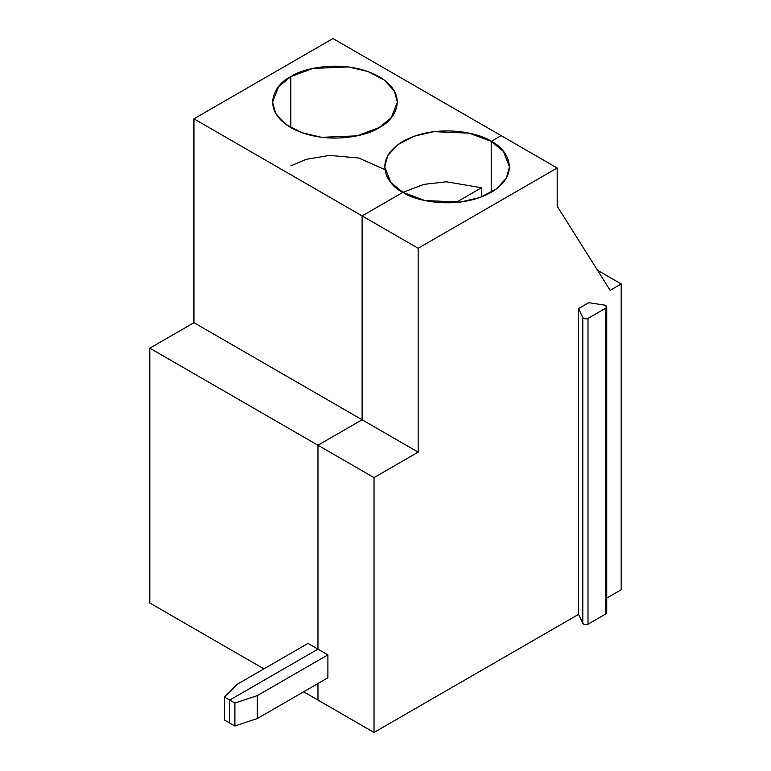 <?xml version="1.0" encoding="UTF-8"?>
<svg xmlns="http://www.w3.org/2000/svg" width="771" height="771" viewBox="0 0 771 771"><rect width="100%" height="100%" fill="white"/><g stroke="black" fill="none" stroke-linecap="round" stroke-linejoin="round"><path stroke-width="1.16" d="M597.554 270.303L621.195 283.95L621.195 589.748L621.195 283.95L597.554 270.303M501.14 135.638L491.214 141.372C505.892 147.801 523.278 173.128 491.214 192.336C457.935 210.849 414.075 200.817 402.934 192.336L362.11 215.909L418.161 248.272L557.192 168.001L501.14 135.638L557.192 168.001L557.192 206.223L610.16 290.32L621.195 283.95L610.16 290.32L557.192 206.223L557.192 168.001L418.161 248.272L362.11 215.909L362.11 419.771L418.161 452.134L418.161 248.272L418.161 452.134L374.022 477.615L374.022 732.45L578.587 614.342L578.587 308.545L588.765 302.675L578.587 308.545L582.789 317.594C584.013 318.972 585.758 319.242 588.013 318.404L605.833 308.111C607.288 306.81 606.816 305.808 604.425 305.094L588.765 302.675L604.425 305.094L606.738 306.839L605.833 308.111L588.013 318.404L588.013 624.192C585.758 625.04 584.013 624.77 582.789 623.392L578.587 614.342L374.022 732.45L317.97 700.087L374.022 732.45L374.022 477.615L317.97 445.252L317.97 649.124L327.897 654.858L327.897 677.786L257.283 718.562L234.895 726.022L229.691 723.025L234.895 726.022L234.895 703.085L229.691 700.087L229.691 723.025L229.691 700.087L234.895 703.085L257.283 695.625L327.897 654.858L317.97 649.124L229.691 700.087L317.97 649.124L317.97 445.252L374.022 477.615L418.161 452.134L362.11 419.771L317.97 445.252L362.11 419.771L362.11 215.909L402.934 192.336L424.946 200.556L460.422 202.06L479.919 197.501L496.225 189.068L506.345 178.159L509.496 166.854L503.396 151.328L491.214 141.372L491.214 192.336L491.214 141.372L501.14 135.638L332.976 38.55L193.945 118.821L332.976 38.55L501.14 135.638L491.214 141.372L501.14 135.638M606.738 598.094L621.195 589.748L606.738 598.094M605.833 611.364L605.833 613.909L588.013 624.192L605.833 613.909L605.833 308.111L605.833 613.909L606.738 612.637L606.738 306.839M588.013 624.192L588.013 318.404C585.758 319.242 584.013 318.972 582.789 317.594L582.789 623.392C584.013 624.77 585.758 625.04 588.013 624.192M317.97 683.52L317.97 700.087L317.97 683.52L317.97 700.087L303.62 691.809L317.97 700.087L317.97 683.52M327.897 654.858L257.283 695.625L257.283 718.562L327.897 677.786L327.897 654.858M257.283 718.562L257.283 695.625L234.895 703.085L234.895 726.022L257.283 718.562M578.587 614.342L582.789 623.392L582.789 317.594L578.587 308.545L578.587 614.342M263.904 668.871L149.805 602.999L149.805 348.164L193.945 322.683L193.945 118.821L362.11 215.909L402.934 192.336C388.247 185.907 370.87 160.58 402.934 141.372C436.203 122.859 480.073 132.891 491.214 141.372L491.214 192.336L491.214 141.372L469.202 133.161L433.726 131.648L414.22 136.207L397.923 144.64L387.803 155.549L384.652 166.854L390.743 182.39L402.934 192.336L362.11 215.909L193.945 118.821L193.945 322.683L149.805 348.164L149.805 602.999L263.904 668.871M290.821 76.647C301.962 68.166 345.832 58.133 379.101 76.647C411.165 95.855 393.788 121.182 379.101 127.61C367.96 136.091 324.099 146.124 290.821 127.61C258.757 108.403 276.143 83.075 290.821 76.647L278.639 86.603L272.539 102.129L275.69 113.433L285.81 124.343L302.116 132.776L321.613 137.334L357.089 135.831L379.101 127.61L391.292 117.664L397.383 102.129L394.232 90.824L384.112 79.914L367.815 71.481L348.309 66.923L312.833 68.436L290.821 76.647L290.821 127.61L290.821 76.647M317.97 445.252L149.805 348.164L317.97 445.252L362.11 419.771L193.945 322.683L362.11 419.771L362.11 215.909L362.11 419.771L317.97 445.252L317.97 649.124L317.97 445.252M308.034 643.39L317.97 649.124L229.691 700.087L229.691 723.025L224.496 720.018L229.691 723.025L229.691 700.087L224.496 697.08L224.496 720.018L224.496 697.08L229.691 700.087L317.97 649.124L308.034 643.39L237.42 684.156L224.496 697.08L237.42 684.156L308.034 643.39M481.49 187.758L446.438 181.783L423.761 184.394L402.934 192.336L423.761 184.394L446.438 181.783L481.49 187.758L481.49 196.923L481.49 187.758L455.902 202.532L481.49 187.758M384.652 169.504L358.823 158.016L329.545 155.414L306.154 159.346L290.821 165.832"/></g></svg>

